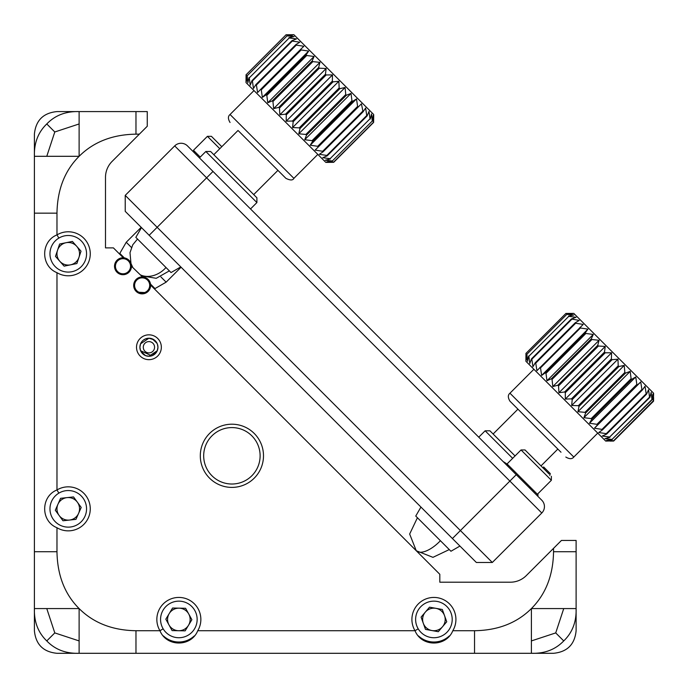 <?xml version="1.0" encoding="UTF-8"?>
<svg xmlns="http://www.w3.org/2000/svg" width="688" height="688" viewBox="0 0 688 688"><rect width="100%" height="100%" fill="white"/><g stroke="black" fill="none" stroke-linecap="round" stroke-linejoin="round"><path stroke-width="1.03" d="M452.807 630.724C446.28 647.098 421.572 647.133 415.019 630.724A22.007 22.007 0 0 1 433.913 597.433A22.007 22.007 0 0 1 452.807 630.724L474.539 630.724L474.539 653.299L531.394 653.299L531.394 608.579L576.114 608.579C576.501 621.84 572.382 632.625 563.739 640.924C555.431 649.567 544.655 653.695 531.394 653.299L553.539 653.299C567.247 651.957 574.772 644.432 576.114 630.724L576.114 540.441L561.442 540.441L526.294 575.589A22.575 22.575 0 0 1 510.333 582.203L439.821 582.203L439.821 574.299L150.603 285.081A8.462 8.462 0 0 1 150.612 285.4L150.612 285.4A8.462 8.462 0 0 1 142.141 293.862A8.462 8.462 0 0 1 133.678 285.4A8.462 8.462 0 0 1 142.468 276.946A8.462 8.462 0 0 1 150.603 285.081M576.114 551.724L553.539 551.724C553.186 575.159 545.799 594.105 531.394 608.579C516.912 622.993 497.966 630.371 474.539 630.724M531.394 640.924L555.723 632.908L563.739 640.924M563.739 608.579L555.723 632.908M79.12 640.924L54.791 632.908L46.775 608.579L79.12 608.579L79.12 653.299C65.859 653.695 55.074 649.567 46.775 640.924C38.132 632.625 34.004 621.84 34.4 608.579L34.4 630.724C35.742 644.432 43.267 651.957 56.975 653.299L474.539 653.299L135.975 653.299L135.975 630.724L159.96 630.724A22.007 22.007 0 0 1 178.854 597.433A22.007 22.007 0 0 1 197.748 630.724C191.221 647.098 166.522 647.133 159.96 630.724L162.867 628.987M417.926 628.987L415.019 630.724L197.748 630.724M117.536 259.78L114.526 266.247A8.462 8.462 0 0 1 123.315 257.794L113.4 247.878L105.496 247.878L105.496 177.366A22.575 22.575 0 0 1 112.11 161.405L147.258 126.257L147.258 111.585L135.975 111.585L135.975 134.16C112.548 134.513 93.594 141.891 79.12 156.305L79.12 123.96L54.791 131.976L46.775 156.305L34.4 156.305L34.4 551.724L56.975 551.724C57.371 575.263 64.749 594.217 79.12 608.579C93.585 622.984 112.54 630.371 135.975 630.724M140.576 343.811L148.926 338.221A9.03 9.03 0 0 0 139.896 347.251L140.55 343.888M157.234 350.785L157.956 347.251A9.03 9.03 0 0 1 148.926 356.272A9.03 9.03 0 0 1 139.896 347.251A9.03 9.03 0 0 0 148.926 356.272A9.03 9.03 0 0 0 157.956 347.251A9.03 9.03 0 0 0 148.926 338.221L152.203 338.831M152.358 338.9L157.062 343.321M157.182 343.596L153.106 339.244M140.515 350.536L139.896 347.251A9.03 9.03 0 0 1 148.926 338.221A9.03 9.03 0 0 1 157.956 347.251L157.303 350.613M157.277 350.691L148.935 356.272M148.926 356.272L145.581 355.627M145.495 355.601L140.799 351.172M139.939 348.119L140.576 350.674M122.722 257.785L122.068 257.837M121.802 257.871L117.786 259.574M143.586 339.967L145.581 338.866M145.615 338.849L148.892 338.221M148.935 338.221L153.992 339.777M157.174 350.932L156.4 352.316M157.956 347.251L157.414 344.172M114.526 266.247A8.462 8.462 0 0 0 122.989 274.71A8.462 8.462 0 0 0 131.46 266.247L131.451 265.929A8.462 8.462 0 0 1 131.46 266.247L142.468 276.946M148.926 334.832A12.418 12.418 0 0 1 161.345 347.251A12.418 12.418 0 0 1 148.926 359.661A12.418 12.418 0 0 1 136.516 347.251A12.418 12.418 0 0 1 148.926 334.832M105.41 139.492L104.103 139.991M135.975 111.585L56.975 111.585C43.267 112.927 35.742 120.452 34.4 134.16L34.4 156.305C34.004 143.044 38.132 132.268 46.775 123.96C55.074 115.317 65.859 111.189 79.12 111.585L79.12 123.96M46.775 640.924L54.791 632.908M34.4 551.724L34.4 608.579L46.775 608.579M54.791 131.976L46.775 123.96M263.495 455.8A31.596 31.596 0 0 1 231.899 487.396A31.596 31.596 0 0 1 200.303 455.8A31.596 31.596 0 0 1 231.899 424.204A31.596 31.596 0 0 1 263.495 455.8M34.4 250.398L34.4 514.486L34.4 213.16L56.975 213.16C57.371 189.621 64.749 170.667 79.12 156.305L46.775 156.305M58.704 237.799L56.975 234.892A22.007 22.007 0 0 1 90.266 253.786A22.007 22.007 0 0 1 56.975 272.68C40.601 266.153 40.566 241.445 56.975 234.892L56.975 213.16M58.704 492.857L56.975 489.951A22.007 22.007 0 0 1 90.266 508.845A22.007 22.007 0 0 1 56.975 527.739C40.601 521.212 40.566 496.504 56.975 489.951L56.975 272.68M260.116 455.8A28.217 28.217 0 0 0 231.899 427.583A28.217 28.217 0 0 0 203.682 455.8A28.217 28.217 0 0 0 231.899 484.017A28.217 28.217 0 0 0 260.116 455.8M140.584 350.691L151.73 355.834M152.143 355.687L157.062 351.164M115.403 269.988L120.495 274.331M137.05 292.159L146.527 292.641M147.232 292.159L149.537 289.528M149.975 288.616L150.612 285.4M57.543 250.243A11.283 11.283 0 0 0 59.779 261.242M65.971 242.735A11.283 11.283 0 0 0 57.568 250.174M76.686 246.278A11.283 11.283 0 0 0 66.039 242.718M78.974 257.329A11.283 11.283 0 0 0 76.729 246.33M59.83 261.294A11.283 11.283 0 0 0 70.477 264.854M70.546 264.837A11.283 11.283 0 0 0 78.948 257.398M59.624 244.025L55.487 256.383L64.122 266.144L76.893 263.547L81.029 251.189L72.386 241.428L59.624 244.025M49.966 253.786A18.292 18.292 0 0 1 68.258 235.494A18.292 18.292 0 0 1 86.55 253.786A18.292 18.292 0 0 1 68.258 272.078A18.292 18.292 0 0 1 49.966 253.786M134.59 285.4A7.559 7.559 0 0 1 142.141 277.84A7.559 7.559 0 0 1 149.7 285.4A7.559 7.559 0 0 1 142.141 292.959A7.559 7.559 0 0 1 134.59 285.4M57.921 504.313A11.283 11.283 0 0 0 59.125 515.475M67.011 497.622A11.283 11.283 0 0 0 57.947 504.252M77.348 502.154A11.283 11.283 0 0 0 67.08 497.622M78.595 513.368A11.283 11.283 0 0 0 77.391 502.214M59.168 515.527A11.283 11.283 0 0 0 69.436 520.068M69.505 520.059A11.283 11.283 0 0 0 78.57 513.437M60.57 498.318L55.298 510.238L62.986 520.764L75.947 519.363L81.21 507.443L73.521 496.925L60.57 498.318M49.966 508.845A18.292 18.292 0 0 1 68.258 490.544A18.292 18.292 0 0 1 86.55 508.845A18.292 18.292 0 0 1 68.258 527.137A18.292 18.292 0 0 1 49.966 508.845M219.79 148.703L207.423 136.327L193.457 150.294L200.242 157.079L194.652 151.498L193.853 152.289M143.285 347.251A5.642 5.642 0 0 1 148.926 341.601A5.642 5.642 0 0 1 154.568 347.251A5.642 5.642 0 0 1 148.926 352.892A5.642 5.642 0 0 1 143.285 347.251M439.821 575.065L439.821 574.299M503.203 461.639A27.081 27.081 0 0 1 509.473 466.309L538.197 495.042L537.405 495.842M425.279 612.174A11.283 11.283 0 0 0 423.275 623.216M435.891 608.33A11.283 11.283 0 0 0 425.322 612.122M444.525 615.597A11.283 11.283 0 0 0 435.96 608.347M442.547 626.708A11.283 11.283 0 0 0 444.551 615.665M423.301 623.285A11.283 11.283 0 0 0 431.866 630.543M431.935 630.552A11.283 11.283 0 0 0 442.496 626.768M429.518 607.177L421.09 617.119L425.485 629.382L438.308 631.704L446.736 621.763L442.332 609.499L429.518 607.177M415.621 619.441A18.292 18.292 0 0 1 433.913 601.149A18.292 18.292 0 0 1 452.205 619.441A18.292 18.292 0 0 1 433.913 637.733A18.292 18.292 0 0 1 415.621 619.441M449.333 635.927A22.575 22.575 0 0 1 418.502 635.936M115.438 266.247A7.559 7.559 0 0 1 122.989 258.688A7.559 7.559 0 0 1 130.548 266.247A7.559 7.559 0 0 1 122.989 273.807A7.559 7.559 0 0 1 115.438 266.247M123.315 257.794A8.462 8.462 0 0 1 131.451 265.929M543.873 468.795L544.819 468.141L550.271 473.593L543.658 466.98L543.004 467.926M420.944 507.065L415.75 516.06L450.95 551.251L459.945 546.057M533.897 369.267L509.954 393.209C507.804 394.929 507.804 397.587 509.954 401.181L517.935 409.162L493.115 433.99M509.954 401.181L561.004 452.231L557.839 449.066L540.992 465.914M515.054 455.938L489.916 430.8L485.135 430.8L478.745 437.181M512.663 458.328L485.135 430.8M575.202 322.792L535.307 362.696L535.754 363.144L575.658 323.24L575.202 322.792L579.219 320.419L571.384 318.974L531.489 358.869L531.841 359.231L571.745 319.327M575.658 323.24L583.209 324.409L536.924 370.694L535.754 363.144M535.307 362.696L532.933 366.704L531.841 359.231M539.977 367.358L540.51 367.891L580.405 327.995L579.872 327.462M541.645 375.416L587.93 329.131L585.282 332.863L545.378 372.767L541.645 375.416L540.51 367.891M580.405 327.995L587.93 329.131M531.489 358.869L529.777 363.548L528.866 356.255L568.77 316.351L576.062 317.263L571.384 318.974M545.378 372.767L545.98 373.369L585.884 333.465L585.282 332.863M568.77 316.351L528.866 356.255M546.977 380.748L593.262 334.463L591.284 338.866L551.38 378.77L546.977 380.748L545.98 373.369M585.884 333.465L593.262 334.463M528.608 355.997L527.524 361.295L526.896 354.286L566.8 314.382L573.809 315.009L568.512 316.093M551.38 378.77L552.043 379.423L591.938 339.528L591.284 338.866M566.8 314.382L526.896 354.286M552.799 386.57L599.085 340.285L597.743 345.324L557.839 385.228L552.799 386.57L552.043 379.423M591.938 339.528L599.085 340.285M526.75 354.139L526.234 360.005L525.985 353.365L565.88 313.47L572.519 313.719L566.654 314.235M557.839 385.228L558.536 385.925L598.44 346.021L597.743 345.324M565.88 313.47L525.985 353.365M558.957 392.728L605.242 346.442L604.494 352.084L564.59 391.979L558.957 392.728L558.536 385.925M598.44 346.021L605.242 346.442M602 429.389L594.449 428.22L640.734 381.935L641.904 389.485L602 429.389L602.49 429.871L642.386 389.976L645.034 386.235L646.17 393.76L606.274 433.655L606.67 434.059L646.565 394.155L648.552 389.752L649.541 397.131L609.645 437.035L649.842 397.432L651.183 392.384L651.94 399.522L612.036 439.426L652.129 399.711L652.869 394.078L653.29 400.872L613.472 440.853L653.368 400.958L653.6 393.209L573.801 313.401L565.854 313.436M525.95 353.34L525.916 361.286L605.715 441.085L613.472 440.853M564.59 391.979L565.312 392.702L605.216 352.798L604.494 352.084M565.304 399.074L611.589 352.789L611.374 358.964L571.479 398.859L565.304 399.074L565.312 392.702M605.216 352.798L611.589 352.789M571.479 398.859L572.201 399.582L612.096 359.686L611.374 358.964M571.685 405.456L617.962 359.17L618.22 365.801L578.316 405.705L571.685 405.456L572.201 399.582M612.096 359.686L617.962 359.17M578.316 405.705L579.021 406.41L618.925 366.506L618.22 365.801M577.937 411.708L624.222 365.423L624.85 372.432L584.946 412.336L577.937 411.708L579.021 406.41M618.925 366.506L624.222 365.423M584.946 412.336L585.626 413.006L625.521 373.111L624.85 372.432M583.914 417.685L630.199 371.4L631.102 378.692L591.207 418.596L583.914 417.685L585.626 413.006M625.521 373.111L630.199 371.4M591.207 418.596L591.835 419.224L631.73 379.32L631.102 378.692M589.461 423.232L635.746 376.947L636.839 384.42L596.935 424.324L589.461 423.232L591.835 419.224M631.73 379.32L635.746 376.947M596.935 424.324L597.502 424.892L637.398 384.988L636.839 384.42M637.398 384.988L640.734 381.935M594.449 428.22L597.502 424.892M642.386 389.976L641.904 389.485M606.274 433.655L598.749 432.52L602.49 429.871M609.645 437.035L602.267 436.037L606.67 434.059M612.036 439.426L604.898 438.669L609.938 437.327M613.386 440.776L606.584 440.354L612.225 439.615M653.6 397.561L653.566 401.156L613.67 441.051L610.075 441.085M509.954 393.209L573.801 457.047L597.743 433.105M141.186 227.307L126.239 242.253L119.815 253.382L124.322 257.888M150.5 284.075L155.006 288.582L166.143 282.157L181.09 267.202M126.239 242.253L131.451 247.465M160.923 276.946L166.143 282.157M362.585 111.37L322.681 151.274L323.154 151.747L363.058 111.852L361.415 103.819L315.13 150.104L361.415 103.819M363.058 111.852L365.62 108.025L366.747 115.532L326.843 155.436L319.335 154.31L323.154 151.747M322.681 151.274L315.13 150.104M326.843 155.436L327.23 155.823L367.125 115.919L366.747 115.532M358.164 106.958L357.614 106.408L317.71 146.303L318.269 146.862M367.125 115.919L369.026 111.43L369.998 118.792L330.094 158.687L322.741 157.715L327.23 155.823M356.504 98.917L310.219 145.202L312.679 141.272L352.574 101.368L356.504 98.917L357.614 106.408M317.71 146.303L310.219 145.202M330.094 158.687L369.998 118.792M352.574 101.368L351.955 100.749L312.06 140.653L312.679 141.272M370.282 119.076L371.537 113.95L372.26 121.054L332.356 160.949L325.252 160.235L330.378 158.971M351.018 93.43L304.732 139.716L306.53 135.123L346.425 95.219L351.018 93.43L351.955 100.749M312.06 140.653L304.732 139.716M332.356 160.949L372.26 121.054M346.425 95.219L345.754 94.548L305.859 134.452L306.53 135.123M372.432 121.226L373.111 115.515L373.472 122.266L333.577 162.17L326.826 161.8L332.536 161.13M345.092 87.496L298.807 133.782L299.968 128.561L339.872 88.657L345.092 87.496L345.754 94.548M305.859 134.452L298.807 133.782M333.577 162.17L373.472 122.266M339.872 88.657L339.167 87.961L299.263 127.856L299.968 128.561M373.541 122.335L373.687 116.1L373.618 122.412L333.714 162.308L327.402 162.385L333.637 162.23M338.857 81.27L292.572 127.555L293.165 121.759L333.061 81.855L338.857 81.27L339.167 87.961M299.263 127.856L292.572 127.555M333.061 81.855L332.338 81.132L292.443 121.036L293.165 121.759M332.485 74.897L286.199 121.183L286.277 114.87L326.172 74.966L332.485 74.897L332.338 81.132M292.443 121.036L286.199 121.183M326.172 74.966L325.458 74.252L285.554 114.148L286.277 114.87M326.129 68.533L279.844 114.819L279.474 108.068L319.378 68.172L326.129 68.533L325.458 74.252M285.554 114.148L279.844 114.819M319.378 68.172L318.673 67.467L278.778 107.371L279.474 108.068M319.937 62.35L273.652 108.627L272.938 101.532L312.834 61.628L319.937 62.35L318.673 67.467M278.778 107.371L273.652 108.627M312.834 61.628L312.171 60.965L272.267 100.869L272.938 101.532M314.072 56.476L267.787 102.761L266.815 95.408L306.71 55.504L314.072 56.476L312.171 60.965M272.267 100.869L267.787 102.761M306.71 55.504L306.1 54.894L266.204 94.798L266.815 95.408M308.663 51.075L262.377 97.361L261.259 89.853L301.155 49.949L308.663 51.075L306.1 54.894M266.204 94.798L262.377 97.361M301.155 49.949L300.613 49.407L260.709 89.311L261.259 89.853M260.709 89.311L257.579 92.553L256.409 85.002L296.304 45.098L303.864 46.268L300.613 49.407M296.304 45.098L295.849 44.634L255.945 84.538L256.409 85.002M255.945 84.538L253.485 88.468L252.384 80.978L292.28 41.074L299.77 42.183L295.849 44.634M292.28 41.074L291.91 40.704L252.014 80.608L252.384 80.978M252.014 80.608L250.217 85.2L249.28 77.873L289.184 37.978L296.502 38.915L291.91 40.704M289.184 37.978L249.28 77.873M249.013 77.606L247.843 82.827L247.181 75.775L287.077 35.871L294.129 36.541L288.917 37.702M287.077 35.871L247.181 75.775M247.018 75.611L246.433 81.416L246.132 74.725L286.027 34.821L292.718 35.131L286.922 35.716M286.027 34.821L246.132 74.725M246.08 74.674L246.012 82.586L325.811 162.385L328.434 162.385M373.687 117.123L373.687 114.5L293.888 34.701L285.984 34.778M238.478 130.909L285.907 178.347L277.926 170.366L253.709 194.584M253.992 90.567L230.05 114.5L284.256 168.715L293.888 178.347L317.83 154.404M141.479 227.59L135.837 237.36L171.037 272.551L180.798 266.918M238.031 130.462L213.805 154.688M250.518 208.954L256.899 202.564L256.899 197.783L210.614 151.498L205.824 151.498L199.443 157.879M256.899 202.564L205.824 151.498M549.05 473.963L525.03 449.952L521.04 449.952L507.073 463.918L530.216 487.061L529.425 487.861M537.405 494.242L551.363 480.276L521.04 449.952M221.785 146.707L211.414 136.327L207.423 136.327M169.179 613.636A11.283 11.283 0 0 0 168.956 624.859M179.052 608.158A11.283 11.283 0 0 0 169.214 613.576M188.727 613.963A11.283 11.283 0 0 0 179.121 608.158M188.529 625.246A11.283 11.283 0 0 0 188.761 614.031M168.99 624.919A11.283 11.283 0 0 0 178.596 630.724M178.665 630.724A11.283 11.283 0 0 0 188.495 625.306M172.568 608.029L165.825 619.183L172.112 630.595L185.141 630.853L191.883 619.707L185.597 608.287L172.568 608.029M160.562 619.441A18.292 18.292 0 0 1 178.854 601.149A18.292 18.292 0 0 1 197.146 619.441A18.292 18.292 0 0 1 178.854 637.733A18.292 18.292 0 0 1 160.562 619.441M194.274 635.927A22.575 22.575 0 0 1 163.443 635.936M541.791 500.228A9.03 9.03 0 0 1 541.791 512.999L509.868 481.075L460.392 530.551L492.316 562.474L476.354 562.474L492.316 562.474L541.791 512.999A9.03 9.03 0 0 0 541.791 500.228L187.471 145.908A9.03 9.03 0 0 0 174.7 145.908L125.225 195.383L125.225 211.345L125.225 195.383L157.148 227.307L213.005 171.441M476.354 562.474L452.412 538.532L460.392 530.551L157.148 227.307L149.167 235.287L125.225 211.345M452.412 538.532L149.167 235.287M553.539 548.345L553.539 551.724M135.975 134.16L139.354 134.16M56.975 551.724L56.975 527.739M140.386 274.865A22.575 17.802 -45 0 0 164.905 268.673A22.575 17.802 135 0 0 165.997 267.512M417.427 517.737L409.661 534.043L416.266 550.744A22.575 9.993 -45 0 0 439.288 541.852A22.575 9.993 135 0 0 440.397 540.708M121.836 255.411A22.575 22.231 123 0 0 121.458 255.936M174.7 145.908L509.868 481.075L516.258 474.694M550.262 473.593L549.789 475.468M141.307 275.785L156.236 278.305L169.36 270.874M137.514 239.037L132.767 244.79L129.998 252.685L130.978 263.452M130.995 263.495L132.612 267.09M416.266 550.744L432.958 557.34L449.273 549.574M573.801 457.047C572.072 459.197 569.415 459.197 565.82 457.047M121.595 255.171L121.217 255.695M152.702 287.18L153.226 286.793M293.888 178.347C292.882 180.471 290.216 180.471 285.907 178.347M230.05 114.5C227.891 116.229 227.891 118.886 230.05 122.481M551.363 480.276L551.363 476.285"/></g></svg>
